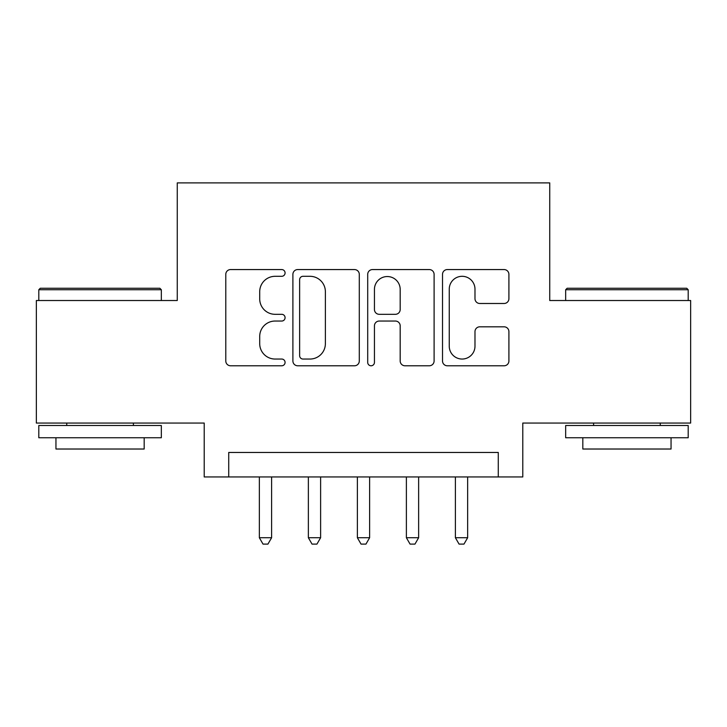 <?xml version="1.0" encoding="UTF-8"?>
<svg xmlns="http://www.w3.org/2000/svg" width="727" height="727" viewBox="0 0 727 727"><rect width="100%" height="100%" fill="white"/><g stroke="black" fill="none" stroke-linecap="round" stroke-linejoin="round"><path stroke-width="1.09" d="M285.084 272.934A3.371 3.371 0 0 0 281.712 269.563L230.604 269.563A4.807 4.807 0 0 0 225.788 274.379L225.788 360.974A4.807 4.807 0 0 0 230.604 365.781L281.712 365.781A3.371 3.371 0 0 0 285.084 362.419A3.371 3.371 0 0 0 281.712 359.047L275.106 359.047A15.394 15.394 0 0 1 259.712 343.653L259.712 336.437A15.394 15.394 0 0 1 275.106 321.043L281.712 321.043A3.371 3.371 0 0 0 285.084 317.672A3.371 3.371 0 0 0 281.712 314.309L275.106 314.309A15.394 15.394 0 0 1 259.712 298.915L259.712 291.7A15.394 15.394 0 0 1 275.106 276.305L281.712 276.305A3.371 3.371 0 0 0 285.084 272.934M504.093 303.486A4.807 4.807 0 0 0 508.909 298.67L508.909 274.379A4.807 4.807 0 0 0 504.093 269.563L447.332 269.563A4.807 4.807 0 0 0 442.516 274.379L442.516 360.974A4.807 4.807 0 0 0 447.332 365.781L504.093 365.781A4.807 4.807 0 0 0 508.909 360.974L508.909 331.63A4.807 4.807 0 0 0 504.093 326.814L479.802 326.814A4.807 4.807 0 0 0 474.985 331.63L474.985 346.179A12.868 12.868 0 0 1 462.118 359.047A12.868 12.868 0 0 1 449.25 346.179L449.25 289.173A12.868 12.868 0 0 1 462.118 276.305A12.868 12.868 0 0 1 474.985 289.173L474.985 298.67A4.807 4.807 0 0 0 479.802 303.486L504.093 303.486M498.277 476.957L522.786 476.957L522.786 423.05L690.65 423.05L690.65 300.524L549.739 300.524L549.739 182.895L177.261 182.895L177.261 300.524L36.35 300.524L36.35 423.05L204.214 423.05L204.214 476.957L498.277 476.957L498.277 452.458L228.723 452.458L228.723 476.957M359.292 274.379A4.807 4.807 0 0 0 354.476 269.563L297.716 269.563A4.807 4.807 0 0 0 292.899 274.379L292.899 360.974A4.807 4.807 0 0 0 297.716 365.781L354.476 365.781A4.807 4.807 0 0 0 359.292 360.974L359.292 274.379M372.524 269.563L429.284 269.563A4.807 4.807 0 0 1 434.101 274.379L434.101 360.974A4.807 4.807 0 0 1 429.284 365.781L404.994 365.781A4.807 4.807 0 0 1 400.186 360.974L400.186 325.85A4.807 4.807 0 0 0 395.37 321.043L379.258 321.043A4.807 4.807 0 0 0 374.441 325.85L374.441 362.419A3.371 3.371 0 0 1 371.079 365.781A3.371 3.371 0 0 1 367.708 362.419L367.708 274.379A4.807 4.807 0 0 1 372.524 269.563M303.005 276.305A3.371 3.371 0 0 0 299.633 279.668L299.633 355.676A3.371 3.371 0 0 0 303.005 359.047L309.984 359.047A15.394 15.394 0 0 0 325.378 343.653L325.378 291.7A15.394 15.394 0 0 0 309.984 276.305L303.005 276.305M400.186 289.41A12.868 12.868 0 0 0 387.309 276.542A12.868 12.868 0 0 0 374.441 289.41L374.441 309.493A4.807 4.807 0 0 0 379.258 314.309L395.37 314.309A4.807 4.807 0 0 0 400.186 309.493L400.186 289.41M259.348 476.957L259.348 537.735L271.607 537.735L271.607 476.957M271.607 537.735L267.927 544.105L263.029 544.105L259.348 537.735M40.267 288.265L159.858 288.265L161.33 289.737L38.804 289.737L40.267 288.265M100.062 437.754L38.804 437.754L38.804 425.495L161.33 425.495L161.33 437.754L100.062 437.754M144.173 437.754L144.173 449.022L55.952 449.022L55.952 437.754M567.142 288.265L686.733 288.265L688.196 289.737L565.67 289.737L567.142 288.265M626.938 437.754L565.67 437.754L565.67 425.495L688.196 425.495L688.196 437.754L626.938 437.754M671.048 437.754L671.048 449.022L582.827 449.022L582.827 437.754M308.366 476.957L308.366 537.735L320.616 537.735L320.616 476.957M320.616 537.735L316.936 544.105L312.037 544.105L308.366 537.735M357.375 476.957L357.375 537.735L369.625 537.735L369.625 476.957M369.625 537.735L365.954 544.105L361.046 544.105L357.375 537.735M406.384 476.957L406.384 537.735L418.634 537.735L418.634 476.957M418.634 537.735L414.963 544.105L410.064 544.105L406.384 537.735M455.393 476.957L455.393 537.735L467.652 537.735L467.652 476.957M467.652 537.735L463.971 544.105L459.073 544.105L455.393 537.735M38.804 300.524L38.804 289.737M66.739 425.495L66.739 423.05M133.395 425.495L133.395 423.05M161.33 300.524L161.33 289.737M565.67 300.524L565.67 289.737M593.605 425.495L593.605 423.05M660.261 425.495L660.261 423.05M688.196 300.524L688.196 289.737"/></g></svg>
